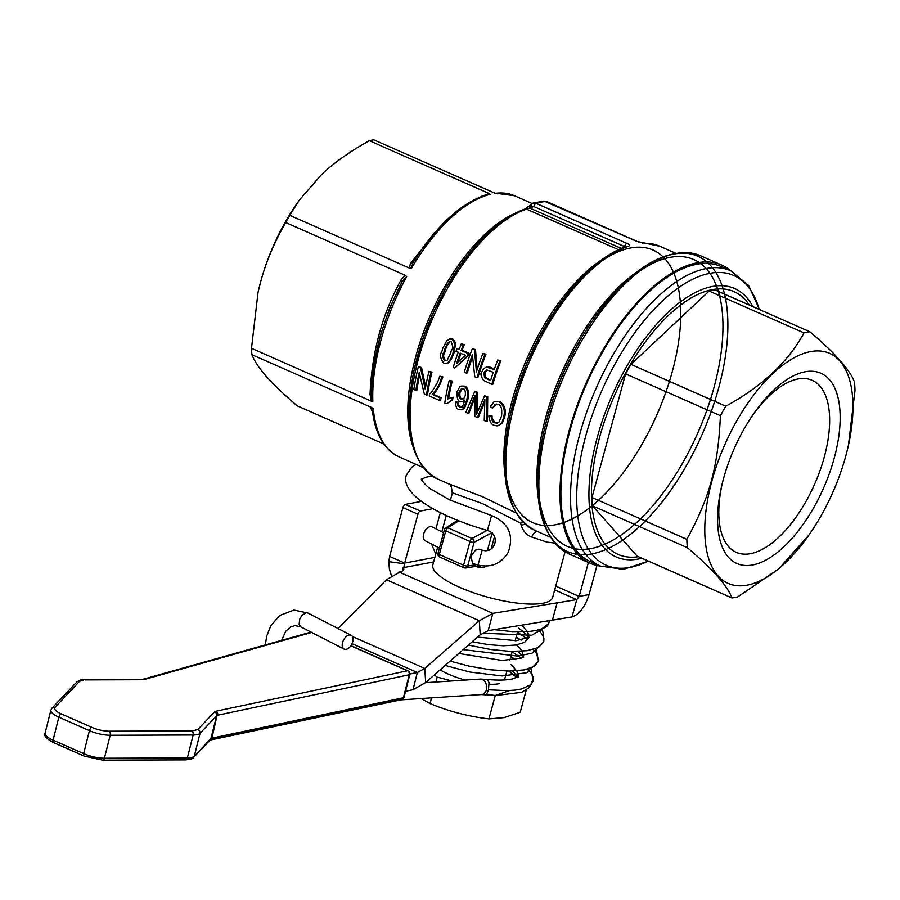 <?xml version="1.0" encoding="UTF-8"?>
<svg xmlns="http://www.w3.org/2000/svg" width="900" height="900" viewBox="0 0 900 900"><rect width="100%" height="100%" fill="white"/><g stroke="black" fill="none" stroke-linecap="round" stroke-linejoin="round"><path stroke-width="1.35" d="M401.13 279.81L402.233 281.565L406.654 276.716L405.326 275.299L401.13 279.81C382.196 314.179 371.835 352.316 370.046 394.245L371.16 401.085M405.326 275.31L285.671 222.525C274.241 242.482 265.894 262.282 260.618 281.914L258.053 292.264L251.494 348.311L371.16 401.096L372.825 401.243L371.812 399.42L371.475 394.751L370.046 394.245M518.254 676.631L517.489 671.895L511.234 664.526M523.597 657L521.696 650.374L516.555 644.918M472.241 641.756L488.25 644.614L503.28 645.784L515.858 645.03L524.655 642.352L529.009 637.301L516.161 640.665L477.54 637.11M528.908 637.414L527.827 632.07L521.966 625.376M488.43 689.805L489.049 682.639L487.361 679.5L480.42 679.072L482.895 679.613L485.64 682.414L486.81 686.7L486.484 689.67A7.763 5.872 86.2 0 1 481.444 694.564L484.942 694.822A7.763 2.79 -81 0 0 488.43 689.805L507.004 690.649L514.913 690.131L521.595 688.961L530.696 684.788L533.351 678.465L532.17 674.663L527.974 669.082M549.337 621.09L548.528 623.7L541.879 628.774L536.276 630.439L529.312 631.474L512.1 631.62L494.449 629.674M538.627 629.865L542.396 634.68L543.915 638.55L543.735 642.026L538.414 647.539L526.939 650.734L510.536 651.398L490.894 649.553L468.416 645.097M516.127 637.11L521.179 640.08M533.306 649.462L535.995 652.635L538.684 660.285L534.679 666.202L524.385 669.904L508.849 671.085L489.701 669.724L468.945 666.09L450.135 661.106M510.806 656.719L515.846 659.689M488.149 630.664L572.029 616.928L576.731 599.625L492.851 613.361L488.149 630.664L480.206 634.781L479.317 620.73L424.789 668.452L425.678 682.515L480.206 634.781M472.613 563.423L471.161 557.021L471.971 554.805L475.425 550.192L478.935 549.169L482.175 550.148L478.069 564.806M439.436 548.077L425.104 540.709A7.763 4.624 -62.8 0 1 424.001 532.913A7.763 4.624 -62.8 0 1 430.605 526.601A7.763 4.624 -62.8 0 1 432.202 526.916L443.588 532.766M349.594 634.995A7.763 4.624 117.2 0 0 342.979 641.295A7.763 4.624 117.2 0 0 344.081 649.102A7.763 4.624 117.2 0 0 345.679 649.406A7.763 4.624 117.2 0 0 352.294 643.106A7.763 4.624 117.2 0 0 351.18 635.299A7.763 4.624 117.2 0 0 349.594 634.995M494.696 193.072L373.815 139.838A142.774 67.05 113.8 0 0 371.576 140.209A142.774 67.05 113.8 0 0 369.315 140.692C349.841 151.571 333.934 162.833 321.581 174.487L299.216 200.261L289.766 215.314L409.421 268.088L411.491 268.189L412.841 262.856L420.952 250.537L412.841 262.856L410.366 263.554L409.433 268.088M621.113 248.355L530.044 208.181L529.864 205.493L524.925 209.036C502.684 217.114 481.027 236.014 459.956 265.759L445.916 288.034L433.418 312.615L423.146 338.31L414.338 368.887A144.326 67.781 -66.2 0 1 417.229 357.221A144.326 67.781 -66.2 0 1 459.596 266.265L475.706 245.644L483.761 237.026L500.096 222.75L516.24 212.816L533.779 206.516L624.544 246.544A3.105 1.463 -66.2 0 1 625.534 244.485A3.105 1.463 -66.2 0 1 626.884 243.371L536.108 203.344L532.699 203.209M484.436 195.705L475.594 199.204L466.493 204.278L447.975 218.857L429.795 238.703L420.952 250.537C442.744 219.847 464.985 201.15 487.688 194.445L490.252 194.31L488.981 193.466L369.315 140.692M289.766 215.314A142.774 67.05 113.8 0 0 285.671 222.525M251.494 348.311A142.774 67.05 113.8 0 0 251.899 354.69C254.588 361.406 259.504 368.764 266.625 376.762C273.645 384.705 283.86 394.402 297.27 405.855L383.873 444.049M371.565 407.464L370.946 408.6L372.521 411.266L373.298 408.78L371.554 407.464L251.899 354.69M759.499 309.555L748.609 285.491L730.789 270.776L721.148 266.524A161.393 75.802 -66.2 0 0 696.758 264.251A161.393 75.802 -66.2 0 0 577.406 406.879A161.393 75.802 -66.2 0 0 590.895 561.87L600.536 566.111A161.393 75.802 113.8 0 1 579.679 434.588A161.393 75.802 113.8 0 1 706.399 268.504A161.393 75.802 113.8 0 1 730.789 270.776A162.945 76.534 113.8 0 0 721.778 265.095A162.945 76.534 113.8 0 0 697.151 262.811A162.945 76.534 113.8 0 0 576.641 406.811A162.945 76.534 113.8 0 0 590.265 563.288A162.945 76.534 113.8 0 0 600.536 566.111L623.408 569.351L648.529 561.161M533.779 206.516A3.105 1.463 113.8 0 1 534.769 204.458A3.105 1.463 113.8 0 1 536.108 203.344A155.194 72.889 113.8 0 1 541.249 202.118A155.194 72.889 113.8 0 1 546.233 201.442A3.105 1.463 -66.2 0 1 546.604 201.499L543.949 201.049L636.998 241.47L642.904 243.101M623.88 247.219L628.661 246.172C629.977 245.441 629.381 244.519 626.884 243.371M565.031 551.846L552.656 597.398A62.078 16.796 -164.8 0 1 459.675 587.34A62.078 16.796 -164.8 0 1 432.844 564.851L437.647 547.166M452.97 493.009L482.434 503.584L520.673 523.249L521.168 525.262C523.069 531.09 526.534 535.016 531.585 537.007L546.919 542.092L554.636 543.049M515.779 512.842L482.332 496.62L448.47 483.784C450.517 483.66 451.777 486.877 452.25 493.447L450.394 500.265M475.897 566.381A62.078 16.796 15.2 0 0 479.678 567.754L484.155 567.472L485.899 566.1M479.678 567.754A3.105 0.776 109.4 0 0 479.925 565.751M747.146 585.158A125.707 59.04 113.8 0 0 808.931 535.016A125.707 59.04 113.8 0 0 848.351 445.635A125.707 59.04 113.8 0 0 810.596 351.596A125.707 59.04 113.8 0 0 711.911 480.949A125.707 59.04 113.8 0 0 747.146 585.158M808.931 535.016L778.691 568.879L737.854 596.846A142.774 67.05 -66.2 0 1 734.873 597.499A142.774 67.05 -66.2 0 1 731.947 597.96C727.403 585.754 712.541 568.991 687.352 547.673A142.774 67.05 -66.2 0 1 686.824 539.314C709.729 497.509 718.133 466.594 720.405 415.688A142.774 67.05 -66.2 0 1 725.783 406.215C762.165 386.325 788.231 361.879 803.97 332.876A142.774 67.05 -66.2 0 1 806.951 332.224A142.774 67.05 -66.2 0 1 809.876 331.774C835.054 353.081 849.926 369.844 854.471 382.05A142.774 67.05 -66.2 0 1 855 390.42L848.396 445.433M752.85 414.923A94.016 44.156 -66.2 0 1 797.962 378.979A94.016 44.156 -66.2 0 1 812.171 380.306A94.016 44.156 -66.2 0 1 820.024 470.588A94.016 44.156 -66.2 0 1 750.499 553.669A94.016 44.156 -66.2 0 1 736.29 552.352A94.016 44.156 -66.2 0 1 721.856 485.201M805.117 371.779A103.972 48.836 -66.2 0 1 834.266 457.976A103.972 48.836 -66.2 0 1 752.625 564.975A103.972 48.836 -66.2 0 1 721.395 487.181A103.972 48.836 -66.2 0 1 754.009 413.246A103.972 48.836 -66.2 0 1 805.117 371.779M409.748 674.168A3.105 0.934 -165.8 0 1 409.793 674.415A3.105 0.934 -165.8 0 1 409.286 674.764A3.105 0.934 -165.8 0 1 409.23 674.775A3.105 2.52 -101.9 0 0 409.027 672.424A3.105 2.52 -101.9 0 0 407.509 670.793A3.105 1.463 -66.2 0 1 408.026 670.815L350.955 645.649M350.843 645.806L407.509 670.793L215.944 711.225A3.105 2.52 78.1 0 1 217.463 712.856A3.105 2.52 78.1 0 1 217.665 715.207L409.23 674.775L403.425 697.748A3.105 0.934 14.2 0 0 403.988 697.387A3.105 3.105 0 0 1 401.614 699.66A3.105 2.52 -101.9 0 0 402.199 699.446A3.105 2.52 -101.9 0 0 403.425 697.748L211.871 738.18A6.21 1.856 14.2 0 0 211.286 738.36A6.21 1.856 14.2 0 0 210.904 738.619L194.243 756.281A18.619 5.58 -165.8 0 1 191.7 757.519A18.619 5.58 -165.8 0 1 187.346 757.957L104.4 758.239A18.619 5.58 -165.8 0 1 94.084 756.979A18.619 5.58 -165.8 0 1 83.633 753.626L53.055 740.137A18.619 5.58 -165.8 0 1 46.249 735.885A18.619 5.58 -165.8 0 1 45.079 733.117L50.884 710.145A18.619 5.58 14.2 0 0 52.054 712.924A18.619 5.58 14.2 0 0 58.86 717.176L89.426 730.654A18.619 5.58 14.2 0 0 99.877 734.018A18.619 5.58 14.2 0 0 110.194 735.266L193.151 734.996A18.619 5.58 14.2 0 0 197.505 734.558A18.619 5.58 14.2 0 0 200.047 733.309L216.697 715.646L210.904 738.619A3.105 2.925 -136.7 0 1 210.229 739.845L193.567 757.508C193.511 758.565 190.845 759.352 185.58 759.881L102.623 760.163A3.105 1.924 -90.2 0 0 103.365 759.915A3.105 1.924 -90.2 0 0 104.4 758.239L110.194 735.266A3.105 1.924 89.8 0 0 110.194 732.893A3.105 1.924 89.8 0 0 109.136 731.216A15.514 4.657 -165.8 0 1 91.834 727.369A3.105 1.463 113.8 0 0 90.439 728.505A3.105 1.463 113.8 0 0 89.426 730.654L83.633 753.626A3.105 1.463 -66.2 0 0 83.61 755.528A3.105 1.463 -66.2 0 0 84.06 756.045L53.483 742.567A3.105 1.463 -66.2 0 1 53.044 742.05A3.105 1.463 -66.2 0 1 53.055 740.137L58.86 717.176A3.105 1.463 113.8 0 1 59.861 715.016A3.105 1.463 113.8 0 1 61.267 713.891A15.514 4.657 -165.8 0 1 55.012 707.344A3.105 2.925 -136.7 0 0 52.031 708.086L50.884 710.145M432.034 544.275A6.21 2.914 113.8 0 0 432.326 545.996L435.757 554.119M421.121 698.546L430.009 703.541C448.897 711.394 468.54 716.524 488.925 718.898L504.011 717.626L520.2 712.294L526.264 689.974M499.016 683.696A37.249 10.08 -164.8 0 1 489.161 684.225M465.233 680.085A37.249 10.08 -164.8 0 1 440.134 669.859M430.009 703.541L431.55 697.86M435.859 682.02L437.186 677.126L451.901 680.962M434.385 674.899L437.186 677.126M488.925 718.898L495.293 695.475L486.135 694.373M509.625 690.559L495.293 695.475M588.386 562.455L579.161 596.43L589.084 594.562C585.067 606.949 579.386 614.408 572.029 616.928M405.529 691.29L412.999 689.715L417.353 672.491L409.86 674.066M338.006 628.526L386.415 579.758L400.691 571.579A21.724 5.884 15.2 0 0 403.718 569.61A21.724 5.884 15.2 0 0 403.223 567.664L402.3 571.05M352.046 643.691L417.353 672.491L424.789 668.452L352.44 636.548M425.678 682.515L412.999 689.715M386.415 579.758L479.317 620.73L492.851 613.361L398.981 571.961M556.988 603.326L552.285 620.629M391.387 575.539L389.407 569.273L388.811 561.645L389.621 556.436L404.662 563.074L403.909 566.944M554.692 589.905L576.731 599.625L579.161 596.43L555.727 586.091M589.084 594.562L596.981 565.493M434.869 557.404L404.662 563.074L417.938 514.226A3.105 1.463 -66.2 0 1 420.368 511.031L432.9 508.68M421.414 501.379L405.326 504.405A3.105 1.463 113.8 0 0 402.896 507.6L389.621 556.436M440.336 512.618L435.938 528.829M731.947 597.96L637.11 556.132L592.515 505.845A142.774 67.05 -66.2 0 1 591.986 497.486L625.579 373.86A142.774 67.05 -66.2 0 1 630.956 364.387L709.133 291.049A142.774 67.05 -66.2 0 1 715.039 289.946L809.876 331.774M687.352 547.673L592.515 505.845M686.824 539.314L591.986 497.486M720.405 415.688L625.579 373.86M725.783 406.215L630.956 364.387M803.97 332.876L709.133 291.049M522.371 521.572L520.673 523.249L522.81 522.023M525.206 524.261L521.168 525.262M488.981 193.466L483.075 195.885M532.069 203.479L514.507 195.739A142.774 67.05 -66.2 0 0 495.574 193.309L496.091 193.511M377.966 345.116L380.419 335.272L389.858 307.541L402.233 281.565C392.49 300.386 384.907 319.714 379.496 339.536L373.466 368.201L371.475 394.751M538.279 531.641C536.13 530.944 533.903 532.733 531.585 537.007M627.053 246.071L627.053 246.071C603.574 254.475 580.68 274.421 558.382 305.876L539.145 337.478L527.017 363.06L517.207 389.475L510.199 415.125C497.869 475.391 506.025 513.776 534.668 530.28A155.194 72.889 -66.2 0 1 514.62 403.819A155.194 72.889 -66.2 0 1 628.661 246.172M531.214 207L531.034 204.3L529.493 205.684M464.265 344.576A147.431 69.244 113.8 0 0 462.127 350.224L469.069 353.284A147.431 69.244 113.8 0 0 468.101 355.928L454.86 368.01L467.1 356.119A149.287 70.121 -66.2 0 1 468.056 353.464L461.115 350.404A149.287 70.121 -66.2 0 1 463.241 344.767L464.265 344.576L461.272 343.901A149.287 70.121 113.8 0 0 459.146 349.537L456.975 348.581L459.349 348.998M486.225 367.054L483.649 368.662L481.702 372.184C480.285 373.387 480.859 376.099 483.435 380.351L491.85 384.322A149.287 70.121 -66.2 0 1 499.871 360.923L497.745 359.989A149.287 70.121 113.8 0 0 494.213 369.54L486.225 367.054L489.87 367.076L494.404 369M497.745 359.989L500.884 360.731A147.431 69.244 113.8 0 0 492.84 384.131L491.85 384.322M485.955 354.15A147.431 69.244 113.8 0 0 477.911 377.55L476.921 377.73A149.287 70.121 -66.2 0 1 484.942 354.341L485.955 354.15L482.906 353.441A149.287 70.121 113.8 0 0 476.415 371.846L474.469 349.718L475.481 349.526L477.169 369.517M472.579 356.85A147.431 69.244 113.8 0 0 467.303 372.87L466.301 373.05A149.287 70.121 -66.2 0 1 472.41 354.724L474.75 376.774L476.921 377.73M474.469 349.718L472.298 348.761L475.481 349.526M418.343 366.716A149.287 70.121 113.8 0 0 413.831 389.464L415.868 390.353A149.287 70.121 -66.2 0 1 419.22 372.544L424.305 394.076L426.476 395.032A149.287 70.121 -66.2 0 1 430.988 372.296L428.951 371.396A149.287 70.121 113.8 0 0 425.216 389.284L420.514 367.684L418.343 366.716L421.515 367.493L425.655 386.809M428.951 371.396L431.978 372.116A147.431 69.244 113.8 0 0 427.489 394.841L426.476 395.032M419.681 374.782A147.431 69.244 113.8 0 0 416.88 390.161L415.868 390.353M455.321 401.816C455.692 406.766 456.907 409.32 458.966 409.455L461.363 409.815L463.399 408.656L466.841 399.859C468.169 392.152 467.145 387.641 463.77 386.325L461.576 386.01L459.799 386.798L456.93 391.928C456.941 398.43 458.032 401.58 460.192 401.377L462.803 401.49L464.67 400.072C463.556 404.752 462.397 407.137 461.205 407.228L459.416 407.239L457.65 405.191L457.312 402.457L455.321 401.816L458.325 402.266L458.662 405L460.429 407.048L462.218 407.036M464.479 400.973L463.162 401.468M461.486 386.021L464.76 386.145C468.124 387.416 469.159 391.928 467.843 399.679L464.411 408.465L461.363 409.815M439.841 376.2L442.856 376.909C440.021 385.346 436.804 391.118 433.204 394.211L441.067 397.676A147.431 69.244 113.8 0 0 440.651 400.343L439.639 400.534A149.287 70.121 -66.2 0 1 440.055 397.868L432.191 394.402C441.821 382.793 439.391 382.433 441.855 377.089L439.841 376.2L437.625 382.174C432.9 390.397 430.223 394.279 429.593 393.806A149.287 70.121 113.8 0 0 429.255 395.955L439.639 400.534M487.721 396.697L487.451 421.29L486.428 421.481L486.731 396.877L487.721 396.697L484.515 395.899L476.55 414.225L476.775 392.49L477.765 392.31L477.506 411.716M484.65 402.3L478.384 417.296L477.36 417.488L484.875 399.6L484.234 420.514L486.428 421.481M474.716 398.205L468.968 413.134L467.944 413.325L474.998 395.246L474.795 416.351L477.36 417.488M476.775 392.49L474.716 391.579L477.765 392.31M453.049 397.249A147.431 69.244 113.8 0 0 452.565 399.938L447.03 403.56L451.564 400.129A149.287 70.121 -66.2 0 1 452.048 397.429L447.525 399.049A149.287 70.121 -66.2 0 1 451.249 381.229L449.269 380.363A149.287 70.121 113.8 0 0 444.746 403.189L446.017 403.751M449.269 380.363L452.239 381.049A147.431 69.244 113.8 0 0 448.605 398.407M488.858 415.924C489.544 421.414 491.299 424.541 494.134 425.306L496.946 425.869L499.736 424.924L502.312 421.582L503.707 417.105C505.294 410.186 503.674 405.079 498.836 401.794L495.765 401.321L493.853 402.041L490.41 406.519L492.379 408.229L495.056 404.584L498.375 404.471C501.233 405.382 502.279 409.275 501.514 416.149L498.96 422.1L497.059 423.146L494.572 422.764C492.919 422.82 491.76 420.615 491.085 416.149L488.858 415.924L492.086 415.957C491.704 418.286 492.874 420.491 495.585 422.572L497.554 423.011M496.676 404.111L492.379 408.229M495.619 401.344L499.826 401.614C504.697 405.022 506.329 410.119 504.709 416.914L502.504 422.854L498.589 425.621M450.214 338.985L453.026 339.154L455.726 343.192L453.848 353.452L450.776 360.304L448.279 362.869L446.051 363.544L448.369 362.216L450.743 358.808L452.846 353.644L454.714 343.384L452.014 339.345L449.595 339.075L446.614 340.988L442.384 349.031C443.036 352.327 436.928 353.498 443.812 363.229L446.051 363.544M444.409 349.92L447.435 343.384L449.887 341.595L451.091 341.719C454.838 349.886 450.484 349.56 450.832 352.755L447.233 360.18L444.532 360.889C440.381 353.543 444.69 352.957 444.409 349.92L445.41 349.729C445.252 353.812 441.394 354.499 445.522 360.697L446.243 360.889M450.405 341.561L447.581 344.554L445.41 349.729M491.085 416.149L492.086 415.957M451.564 400.129L452.565 399.938M451.249 381.229L452.239 381.049M486.731 396.877L484.515 395.899M474.716 391.579L465.806 412.38L467.944 413.325M441.855 377.089L442.856 376.909M432.191 394.402L433.204 394.211M440.055 397.868L441.067 397.676M457.312 402.457L458.325 402.266M457.65 405.191L458.662 405M462.51 388.463L459.979 392.456C459.585 396.202 460.271 398.351 462.06 398.914L462.949 399.139M465.266 395.584L463.759 398.599L461.059 399.105C459.248 398.498 458.561 396.338 458.989 392.636L460.519 389.363L463.241 388.654C464.985 389.137 465.66 391.455 465.266 395.584M430.988 372.296L431.978 372.116M420.514 367.684L421.515 367.493M472.298 348.761A149.287 70.121 113.8 0 0 464.276 372.161L466.301 373.05M484.942 354.341L482.906 353.441M483.919 373.061L485.213 370.766L486.945 369.979L493.256 372.308A149.287 70.121 113.8 0 0 490.556 380.644L484.537 377.741L483.919 373.061L484.909 372.881L485.539 377.561L490.725 380.093M487.091 369.979L484.909 372.881M499.871 360.923L500.884 360.731M461.115 350.404L462.127 350.224M468.056 353.464L469.069 353.284M467.1 356.119L468.101 355.928M456.975 348.581A149.287 70.121 113.8 0 0 456.019 351.225L458.19 352.192A149.287 70.121 113.8 0 0 453.251 367.301L454.86 368.01M460.159 353.059L465.165 355.264L456.637 363.566A149.287 70.121 -66.2 0 1 460.159 353.059M463.241 344.767L461.272 343.901M460.969 353.419A147.431 69.244 113.8 0 0 457.999 362.205M258.075 292.162A125.707 59.04 -66.2 0 1 258.097 292.072A125.707 59.04 -66.2 0 1 260.618 281.914A125.707 59.04 -66.2 0 1 297.517 202.691L299.216 200.261M516.859 677.509L508.759 671.085M421.324 479.014C420.907 480.037 427.725 487.53 431.415 489.454L449.876 500.017L491.58 515.543L487.474 530.212M351.18 635.299L307.935 613.058A7.763 4.624 117.2 0 0 306.349 612.754L302.197 615.094L299.812 618.885L299.093 624.24L300.836 626.861L295.031 625.567L290.295 627.064L285.57 631.462L281.632 640.35M514.091 213.739A142.774 67.05 113.8 0 0 415.879 356.108A142.774 67.05 113.8 0 0 412.301 444.555M411.491 268.189A142.774 67.05 -66.2 0 1 490.252 194.31M372.825 401.243A142.774 67.05 -66.2 0 1 380.835 340.65A142.774 67.05 -66.2 0 1 406.654 276.716M423.045 467.483L399.285 456.998A142.774 67.05 -66.2 0 1 373.298 408.78M543.521 433.114L543.926 431.314A156.746 73.62 -66.2 0 1 701.685 264.352A156.746 73.62 -66.2 0 1 646.076 513.225A156.746 73.62 -66.2 0 1 543.926 431.314A156.746 73.62 -66.2 0 1 547.065 418.646A156.746 73.62 -66.2 0 1 593.077 319.86A156.746 73.62 -66.2 0 1 722.441 340.065A156.746 73.62 -66.2 0 1 576.169 548.955A156.746 73.62 -66.2 0 1 593.077 319.86L594.135 318.353A161.393 75.802 113.8 0 0 576.72 554.254A161.393 75.802 113.8 0 0 727.346 339.165A161.393 75.802 113.8 0 0 594.135 318.353A161.393 75.802 113.8 0 0 546.75 420.064A161.393 75.802 113.8 0 0 543.521 433.114A161.393 75.802 113.8 0 0 648.709 517.455A161.393 75.802 113.8 0 0 705.971 261.191A161.393 75.802 113.8 0 0 543.521 433.114C530.595 496.406 539.134 536.692 569.149 553.972A162.945 76.534 -66.2 0 1 548.1 421.178A162.945 76.534 -66.2 0 1 676.035 253.496A162.945 76.534 -66.2 0 1 700.661 255.791L721.778 265.095M638.347 270.855A155.194 72.889 113.8 0 0 545.715 417.532A155.194 72.889 113.8 0 0 538.256 497.801M673.47 253.98A161.393 75.802 113.8 0 0 594.135 318.353C632.16 266.13 667.665 245.273 700.661 255.791M643.939 243.304A155.194 72.889 -66.2 0 1 659.925 246.296L637.369 241.537L546.604 201.499A3.105 1.463 -66.2 0 1 546.896 201.735M476.494 564.649L467.674 566.033A3.105 0.844 15.2 0 1 465.772 565.898A3.105 0.844 15.2 0 1 463.567 565.222A3.105 1.463 113.8 0 0 463.5 567.169A3.105 1.463 113.8 0 0 463.973 567.754A3.105 3.105 0 0 0 465.705 567.979A3.105 2.554 81.1 0 0 467.674 566.033L474.12 542.284A3.105 0.844 -164.8 0 1 472.219 542.16A3.105 0.844 -164.8 0 1 470.014 541.485L463.567 565.222L439.324 554.535L445.781 530.798A3.105 0.844 -164.8 0 1 444.499 529.931A3.105 0.844 -164.8 0 1 444.431 529.673A3.105 3.105 0 0 1 445.77 527.861L447.761 527.771L458.798 520.808M439.256 556.481A3.105 1.463 -66.2 0 1 439.324 554.535A3.105 0.844 15.2 0 1 438.053 553.68A3.105 0.844 15.2 0 1 437.985 553.41A3.105 3.105 0 0 0 439.729 557.055A3.105 1.463 -66.2 0 1 439.256 556.481M487.08 530.392L471.994 538.47A3.105 1.463 113.8 0 0 470.835 539.663A3.105 1.463 113.8 0 0 470.014 541.485L445.781 530.798A3.105 1.463 -66.2 0 1 446.591 528.975A3.105 1.463 -66.2 0 1 447.761 527.771L471.994 538.47A3.105 2.25 61.8 0 1 473.625 540.056A3.105 2.25 61.8 0 1 474.12 542.284L492.311 532.541M491.152 548.876L494.494 536.58M510.199 415.125L510.604 413.325A148.984 69.975 -66.2 0 1 660.555 254.621A148.984 69.975 -66.2 0 1 607.702 491.175A148.984 69.975 -66.2 0 1 510.604 413.325A148.984 69.975 -66.2 0 1 513.585 401.276A148.984 69.975 -66.2 0 1 557.325 307.395L576.742 282.701L593.347 266.423L610.02 254.261L626.175 246.634M600.367 260.741A147.431 69.244 113.8 0 0 512.246 400.162A147.431 69.244 113.8 0 0 505.17 476.561M752.884 306.63A146.711 68.906 113.8 0 0 712.44 286.447A146.711 68.906 113.8 0 0 597.251 437.423A146.711 68.906 113.8 0 0 638.37 559.035A146.711 68.906 113.8 0 0 641.903 558.248M749.374 305.089A143.606 67.444 113.8 0 0 672.626 311.58A143.606 67.444 113.8 0 0 599.58 437.4A143.606 67.444 113.8 0 0 638.393 556.695M759.195 309.42A158.299 74.34 113.8 0 0 709.954 273.308A158.299 74.34 113.8 0 0 585.675 436.196A158.299 74.34 113.8 0 0 630.045 567.416A158.299 74.34 113.8 0 0 648.214 561.026M192.87 758.048L194.243 756.281L200.047 733.309L199.699 731.014L197.843 729.54L192.094 730.946L193.14 732.623L193.151 734.996L187.346 757.957L186.311 759.645L184.849 759.656M215.944 711.225A9.315 2.79 14.2 0 0 214.493 711.877A3.105 2.925 43.3 0 1 216.697 715.646A6.21 1.856 -165.8 0 1 217.08 715.387L211.871 738.18A3.105 2.52 -101.9 0 1 210.634 739.879A3.105 2.52 -101.9 0 1 210.06 740.092L209.835 740.16M55.012 707.344L79.571 681.311L77.276 681.514L52.031 708.086M433.631 561.949L403.223 567.664M404.55 563.816L388.811 561.645M417.938 514.226L402.896 507.6M420.368 511.031L405.326 504.405M209.981 740.104A3.105 2.52 -101.9 0 0 210.06 740.092L401.614 699.66M79.571 681.311L83.835 679.916M85.309 679.905L142.088 679.725A9.315 2.79 14.2 0 0 144.439 679.455A3.105 2.621 -105.7 0 0 142.875 679.342L84.578 679.68C82.733 679.106 80.066 679.905 76.579 682.054M142.088 679.725A3.105 1.924 -90.2 0 0 141.356 679.489M144.439 679.455L311.715 632.452M91.834 727.369L61.267 713.891M192.094 730.946L109.136 731.216M214.493 711.877L197.843 729.54M210.476 739.553L400.252 699.502M492.12 533.25L487.474 550.384M440.201 557.1A3.105 1.463 -66.2 0 1 439.729 557.055L463.973 567.754M438.176 553.207A3.105 0.844 15.2 0 0 437.985 553.41L444.431 529.673M482.738 195.66L481.14 196.605M440.629 226.181L410.366 263.554M370.946 408.6L372.521 411.716M448.571 483.829L437.512 478.957A147.431 69.244 -66.2 0 1 422.933 343.98A147.431 69.244 -66.2 0 1 526.545 209.138L618.345 249.626M452.846 353.644L453.848 353.452M454.714 343.384L455.726 343.192M452.014 339.345L453.026 339.154M444.532 360.889L445.522 360.697M498.836 401.794L499.826 401.614M503.707 417.105L504.709 416.914M494.572 422.764L495.585 422.572M483.21 403.515L484.211 403.324M476.494 411.345L477.495 411.154M473.096 399.87L474.098 399.69M459.416 407.239L460.429 407.048M461.059 399.105L462.06 398.914M458.989 392.636L459.979 392.456M463.399 408.656L464.411 408.465M466.841 399.859L467.843 399.679M463.77 386.325L464.76 386.145M490.106 367.729L491.108 367.537M484.537 377.741L485.539 377.561M486.461 378.832L487.451 378.652M543.803 641.79L543.566 633.465L541.496 628.92M445.185 665.438L469.699 672.019L502.088 675.956L526.905 672.739L538.481 661.399L536.164 648.54M526.86 638.584L517.466 632.183M523.451 657.821L523.71 656.887L522.09 657.945L502.121 660.465L458.876 653.456M495.731 695.531L521.64 692.325L529.211 687.623L533.149 681.019L530.842 668.137M521.539 658.192L512.145 651.791M518.119 677.396L518.366 676.519L512.831 678.836C506.734 680.242 498.229 680.467 487.316 679.489M416.093 464.411L411.694 467.201L406.305 475.211C400.084 493.729 437.827 516.184 487.282 530.46C500.985 534.217 495.484 554.4 482.175 550.148M432.101 475.976L425.666 477.304L421.391 479.317M307.935 613.058L293.996 610.076L279.754 615.454L270.877 625.646L266.704 636.064L265.354 644.929M491.58 515.543C508.624 522.844 514.192 535.072 508.264 552.229C501.356 563.692 491.231 567.967 477.877 565.054L472.601 563.434M344.081 649.102L300.836 626.861M480.42 679.072L425.464 682.706M481.444 694.564L400.455 699.908M590.265 563.288L569.149 553.972M675.518 253.181L659.925 246.296M550.271 537.165L534.668 530.28M377.82 345.757L376.661 350.955C373.095 366.986 371.363 381.971 371.464 395.91M441.81 531.855L446.265 515.464M408.026 670.815A3.105 3.105 0 0 1 409.793 674.415L403.988 697.387M517.567 631.834L515.149 640.732M512.235 651.442L509.816 660.341M506.914 671.051L504.495 679.95M53.483 742.567C46.328 738.776 43.526 735.615 45.079 733.117M102.623 760.163L84.06 756.045M494.584 193.05L514.507 195.739M399.285 456.998C384.233 449.786 375.255 434.216 372.341 410.31M543.96 201.049L533.025 203.096L530.674 204.502M449.707 339.053L450.72 338.861M497.7 425.779L498.713 425.588M462.274 401.636L463.275 401.445M482.265 633.195L531.799 635.231L547.493 625.928L549.135 622.204M518.546 628.222L522.337 630.945L528.604 637.661M463.241 649.643L517.725 656.089L532.102 653.186L543.803 641.779M518.085 651.431L523.271 657.27M512.752 671.04L517.95 676.879M485.111 694.834L494.19 695.475M437.512 478.957C410.254 463.219 402.48 426.735 414.202 369.495M480.488 565.673L465.705 567.979M445.77 527.861L457.661 520.346M311.017 632.092L142.875 679.342"/></g></svg>
